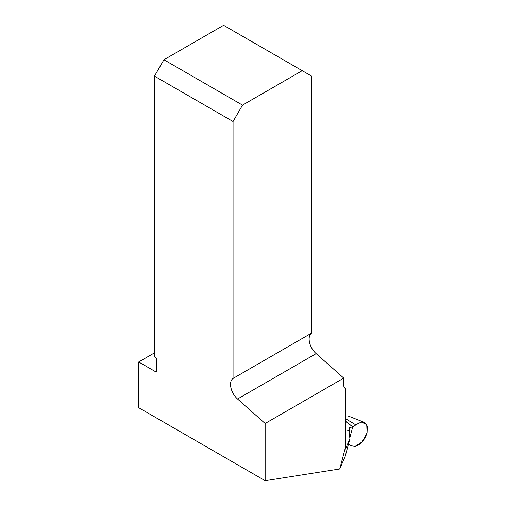 <?xml version="1.0" encoding="UTF-8"?>
<svg xmlns="http://www.w3.org/2000/svg" width="506" height="506" viewBox="0 0 506 506"><rect width="100%" height="100%" fill="white"/><g stroke="black" fill="none" stroke-linecap="round" stroke-linejoin="round"><path stroke-width="0.76" d="M345.49 431.036L348.925 430.498L349.912 438.721L345.218 456.311L339.716 468.986L265.144 480.7L138.695 407.697L138.695 361.98L155.089 371.448L156.67 370.537L156.67 359.614A2.233 1.29 60 0 0 155.089 356.882L154.463 356.515L154.463 76.14L233.057 121.516L233.057 378.437A13.377 7.723 -120 0 0 237.548 399.006L265.144 423.478L265.144 480.7M339.716 468.986L345.497 447.323A7.135 4.118 -60 0 1 345.49 447.146L345.49 388.538A7.135 4.118 -60 0 1 345.218 388.399A7.135 4.118 -60 0 1 343.745 385.136L343.745 378.102L265.144 423.478M349.912 438.721L345.535 448.809L345.181 449.379L345.497 447.323M346.325 415.976L345.49 415.496M156.67 370.537A2.233 1.29 60 0 1 156.209 371.556A2.233 1.29 60 0 1 155.089 371.448M154.463 76.14L163.919 59.752L223.601 25.3L311.658 76.14L311.658 333.062A13.377 7.723 -120 0 0 316.149 353.631L343.745 378.102M311.658 333.062L233.057 378.437M302.196 70.676L242.519 105.134L233.057 121.516M345.49 388.538L344.972 388.235M163.919 59.752L242.519 105.134M154.463 352.878L138.695 361.98M349.241 444.344L350.791 445.584L354.832 446.513C360.468 444.932 364.541 440.384 367.059 432.877L367.305 426.115L364.231 422.314L348.634 416.191A10.98 6.338 120 0 0 345.49 416.16M348.963 430.783L349.526 430.695L349.304 428.032A3.346 1.151 -165.1 0 1 349.317 427.893A3.346 1.151 -165.1 0 1 350.184 427.387L352.695 426.994L349.804 437.835L352.695 426.994L356.439 424.389L361.36 422.048L366.742 424.635L367.059 432.877L362.125 441.94L354.832 446.513L350.791 445.584L348.495 444.034L349.671 444.616M345.49 418.633L355.832 424.888L352.878 426.931L345.49 421.163M352.878 426.931L345.49 421.371M355.832 424.888L361.36 422.048L364.231 422.314M350.791 445.577L349.336 444.401M350.405 445.236L349.848 444.742M349.127 432.187L349.526 430.695M237.548 399.006L316.149 353.631M350.184 427.387L349.475 430.056"/></g></svg>
